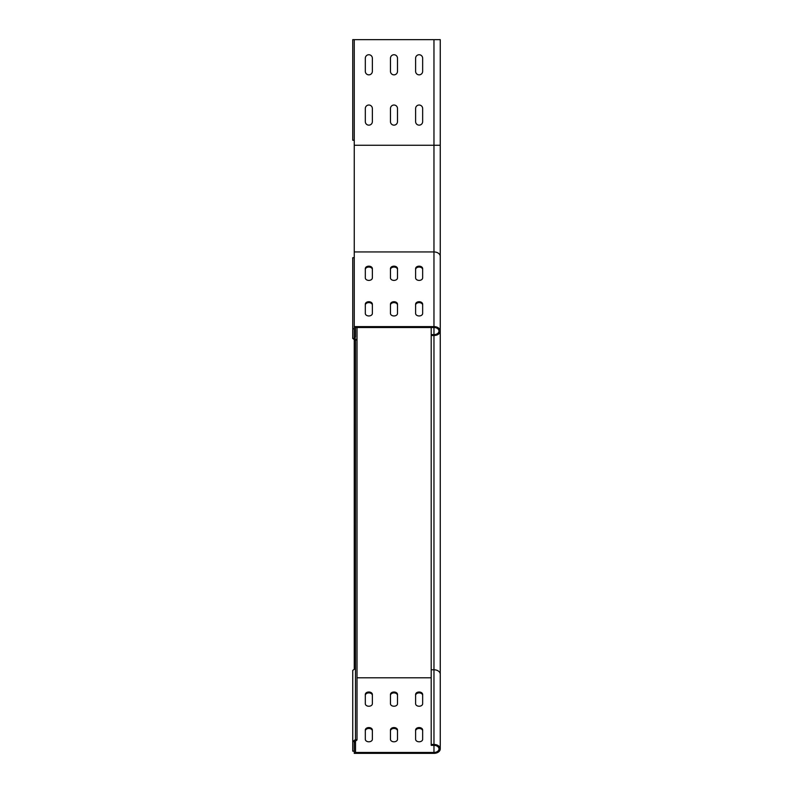 <?xml version="1.0" encoding="UTF-8"?>
<svg xmlns="http://www.w3.org/2000/svg" width="793" height="793" viewBox="0 0 793 793"><rect width="100%" height="100%" fill="white"/><g stroke="black" fill="none" stroke-linecap="round" stroke-linejoin="round"><path stroke-width="1.19" d="M357.019 327.509L357.019 739.988L355.482 739.572L355.512 340.425L352.746 338.472L352.746 257.705L354.253 257.705M354.253 39.65L354.253 145.258L433.969 145.258L433.969 39.65L352.746 39.65L352.746 140.232L354.253 140.232M355.482 739.572L352.746 741.505L352.746 670.382L355.512 668.43M356.553 740.325L354.253 741.941L354.253 751.149L352.746 751.149L352.746 741.505M352.746 328.817L354.253 328.817L354.253 338.026L357.019 339.979M397.501 277.907A3.519 2.488 180 0 1 393.982 280.395A3.519 2.488 180 0 1 390.463 277.907L390.463 268.658A3.519 2.488 180 0 1 393.982 266.17A3.519 2.488 180 0 1 397.501 268.658L397.501 277.907M397.501 313.463A3.519 2.488 180 0 1 393.982 315.951A3.519 2.488 180 0 1 390.463 313.463L390.463 304.215A3.519 2.488 180 0 1 393.982 301.727A3.519 2.488 180 0 1 397.501 304.215L397.501 313.463M422.649 277.907A3.519 2.488 180 0 1 419.13 280.395A3.519 2.488 180 0 1 415.611 277.907L415.611 268.658A3.519 2.488 180 0 1 419.13 266.17A3.519 2.488 180 0 1 422.649 268.658L422.649 277.907M422.649 313.463A3.519 2.488 180 0 1 419.13 315.951A3.519 2.488 180 0 1 415.611 313.463L415.611 304.215A3.519 2.488 180 0 1 419.13 301.727A3.519 2.488 180 0 1 422.649 304.215L422.649 313.463M372.363 277.907A3.519 2.488 180 0 1 368.844 280.395A3.519 2.488 180 0 1 365.315 277.907L365.315 268.658A3.519 2.488 180 0 1 368.844 266.17A3.519 2.488 180 0 1 372.363 268.658L372.363 277.907M372.363 313.463A3.519 2.488 180 0 1 368.844 315.951A3.519 2.488 180 0 1 365.315 313.463L365.315 304.215A3.519 2.488 180 0 1 368.844 301.727A3.519 2.488 180 0 1 372.363 304.215L372.363 313.463M393.982 125.145A3.519 3.519 0 0 0 397.501 121.626L397.501 108.552A3.519 3.519 0 0 0 393.982 105.023A3.519 3.519 0 0 0 390.463 108.552L390.463 121.626A3.519 3.519 0 0 0 393.982 125.145M393.982 74.849A3.519 3.519 0 0 0 397.501 71.33L397.501 58.256A3.519 3.519 0 0 0 393.982 54.737A3.519 3.519 0 0 0 390.463 58.256L390.463 71.33A3.519 3.519 0 0 0 393.982 74.849M419.13 125.145A3.519 3.519 0 0 0 422.649 121.626L422.649 108.552A3.519 3.519 0 0 0 419.13 105.023A3.519 3.519 0 0 0 415.611 108.552L415.611 121.626A3.519 3.519 0 0 0 419.13 125.145M419.13 74.849A3.519 3.519 0 0 0 422.649 71.33L422.649 58.256A3.519 3.519 0 0 0 419.13 54.737A3.519 3.519 0 0 0 415.611 58.256L415.611 71.33A3.519 3.519 0 0 0 419.13 74.849M368.844 125.145A3.519 3.519 0 0 0 372.363 121.626L372.363 108.552A3.519 3.519 0 0 0 368.844 105.023A3.519 3.519 0 0 0 365.315 108.552L365.315 121.626A3.519 3.519 0 0 0 368.844 125.145M368.844 74.849A3.519 3.519 0 0 0 372.363 71.33L372.363 58.256A3.519 3.519 0 0 0 368.844 54.737A3.519 3.519 0 0 0 365.315 58.256L365.315 71.33A3.519 3.519 0 0 0 368.844 74.849M390.463 305.107A3.519 2.488 180 0 1 393.982 302.619A3.519 2.488 180 0 1 397.501 305.107M415.611 305.107A3.519 2.488 180 0 1 419.13 302.619A3.519 2.488 180 0 1 422.649 305.107M365.315 305.107A3.519 2.488 180 0 1 368.844 302.619A3.519 2.488 180 0 1 372.363 305.107M433.969 327.509L355.512 327.509L355.512 337.293L354.253 337.293L354.253 251.946L433.969 251.946L433.969 326.617A6.285 4.441 0 0 1 440.254 331.068A6.285 4.441 0 0 1 433.969 335.508L431.204 335.508L431.204 334.626L433.969 334.626A5.026 3.559 180 0 0 438.995 331.068A5.026 3.559 180 0 0 433.969 327.509L433.969 334.626M365.315 269.541A3.519 2.488 180 0 1 368.844 267.053A3.519 2.488 180 0 1 372.363 269.541M415.611 269.541A3.519 2.488 180 0 1 419.13 267.053A3.519 2.488 180 0 1 422.649 269.541M390.463 269.541A3.519 2.488 180 0 1 393.982 267.053A3.519 2.488 180 0 1 397.501 269.541M354.253 326.617L433.969 326.617M431.204 327.509L431.204 334.626M354.253 145.258L354.253 251.946M433.969 39.65L440.254 39.65L440.254 674.228A6.285 4.441 180 0 0 433.969 669.778L433.969 744.458L431.204 744.458L431.204 745.351L433.969 745.351A5.026 3.559 0 0 1 438.995 748.909A5.026 3.559 0 0 1 433.969 752.458L355.512 752.458L355.512 742.684L354.253 742.684L354.253 753.35L433.969 753.35A6.285 4.441 180 0 0 440.254 748.909A6.285 4.441 180 0 0 433.969 744.458M422.649 695.382A3.519 2.488 0 0 0 419.13 692.894A3.519 2.488 0 0 0 415.611 695.382M419.13 692.011A3.519 2.488 180 0 1 422.649 694.499L422.649 703.738A3.519 2.488 180 0 1 419.13 706.236A3.519 2.488 180 0 1 415.611 703.738L415.611 694.499A3.519 2.488 180 0 1 419.13 692.011M422.649 730.948A3.519 2.488 0 0 0 419.13 728.46A3.519 2.488 0 0 0 415.611 730.948M419.13 727.568A3.519 2.488 180 0 1 422.649 730.056L422.649 739.304A3.519 2.488 180 0 1 419.13 741.792A3.519 2.488 180 0 1 415.611 739.304L415.611 730.056A3.519 2.488 180 0 1 419.13 727.568M397.501 730.948A3.519 2.488 0 0 0 393.982 728.46A3.519 2.488 0 0 0 390.463 730.948M393.982 727.568A3.519 2.488 180 0 1 397.501 730.056L397.501 739.304A3.519 2.488 180 0 1 393.982 741.792A3.519 2.488 180 0 1 390.463 739.304L390.463 730.056A3.519 2.488 180 0 1 393.982 727.568M397.501 695.382A3.519 2.488 0 0 0 393.982 692.894A3.519 2.488 0 0 0 390.463 695.382M393.982 692.011A3.519 2.488 180 0 1 397.501 694.499L397.501 703.738A3.519 2.488 180 0 1 393.982 706.236A3.519 2.488 180 0 1 390.463 703.738L390.463 694.499A3.519 2.488 180 0 1 393.982 692.011M372.363 695.382A3.519 2.488 0 0 0 368.844 692.894A3.519 2.488 0 0 0 365.315 695.382M368.844 692.011A3.519 2.488 180 0 1 372.363 694.499L372.363 703.738A3.519 2.488 180 0 1 368.844 706.236A3.519 2.488 180 0 1 365.315 703.738L365.315 694.499A3.519 2.488 180 0 1 368.844 692.011M372.363 730.948A3.519 2.488 0 0 0 368.844 728.46A3.519 2.488 0 0 0 365.315 730.948M368.844 727.568A3.519 2.488 180 0 1 372.363 730.056L372.363 739.304A3.519 2.488 180 0 1 368.844 741.792A3.519 2.488 180 0 1 365.315 739.304L365.315 730.056A3.519 2.488 180 0 1 368.844 727.568M415.611 108.552A3.519 3.519 0 0 1 419.13 105.023A3.519 3.519 0 0 1 422.649 108.552M415.611 58.256A3.519 3.519 0 0 1 419.13 54.737A3.519 3.519 0 0 1 422.649 58.256M390.463 108.552A3.519 3.519 0 0 1 393.982 105.023A3.519 3.519 0 0 1 397.501 108.552M365.315 108.552A3.519 3.519 0 0 1 368.844 105.023A3.519 3.519 0 0 1 372.363 108.552M431.204 335.508L431.204 744.458M354.253 339.533L354.253 669.312M355.512 741.058L355.512 742.684M422.649 121.626A3.519 3.519 0 0 1 419.13 125.145A3.519 3.519 0 0 1 415.611 121.626M422.649 71.33A3.519 3.519 0 0 1 419.13 74.849A3.519 3.519 0 0 1 415.611 71.33M397.501 71.33A3.519 3.519 0 0 1 393.982 74.849A3.519 3.519 0 0 1 390.463 71.33M397.501 121.626A3.519 3.519 0 0 1 393.982 125.145A3.519 3.519 0 0 1 390.463 121.626M372.363 121.626A3.519 3.519 0 0 1 368.844 125.145A3.519 3.519 0 0 1 365.315 121.626M372.363 71.33A3.519 3.519 0 0 1 368.844 74.849A3.519 3.519 0 0 1 365.315 71.33M354.283 741.921L353.222 741.168M356.553 339.652L355.482 340.405M354.283 338.046L353.222 338.799M433.969 251.946A6.285 4.441 0 0 1 440.254 256.387L440.254 145.258L433.969 145.258L433.969 251.946M431.204 677.787L357.019 677.787M433.969 745.351L433.969 752.458M433.969 335.508L433.969 669.778L431.204 669.778M355.512 668.003L354.253 668.003M440.254 674.228L440.254 748.909"/></g></svg>
